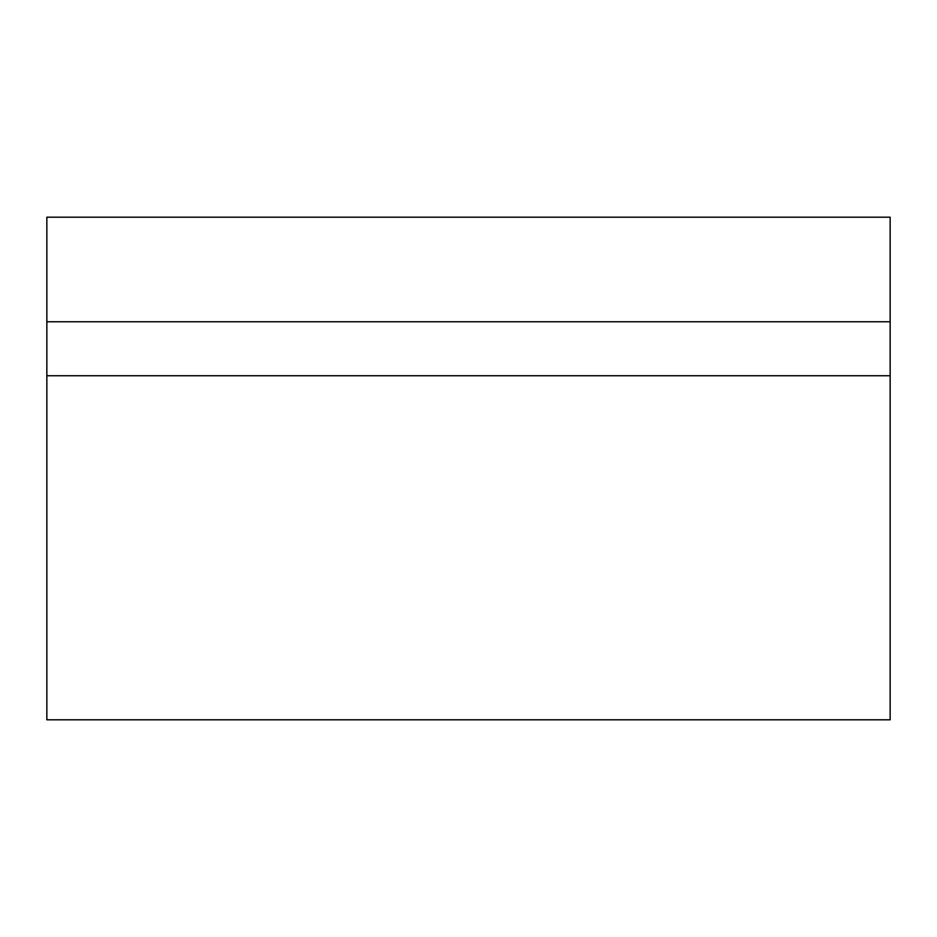 <?xml version="1.0" encoding="UTF-8"?>
<svg xmlns="http://www.w3.org/2000/svg" width="937" height="937" viewBox="0 0 937 937"><rect width="100%" height="100%" fill="white"/><g stroke="black" fill="none" stroke-linecap="round" stroke-linejoin="round"><path stroke-width="1.41" d="M890.15 321.766L46.85 321.766L46.85 719.803L890.15 719.803L890.15 217.197L46.85 217.197L46.85 321.766M890.15 375.737L46.85 375.737"/></g></svg>
